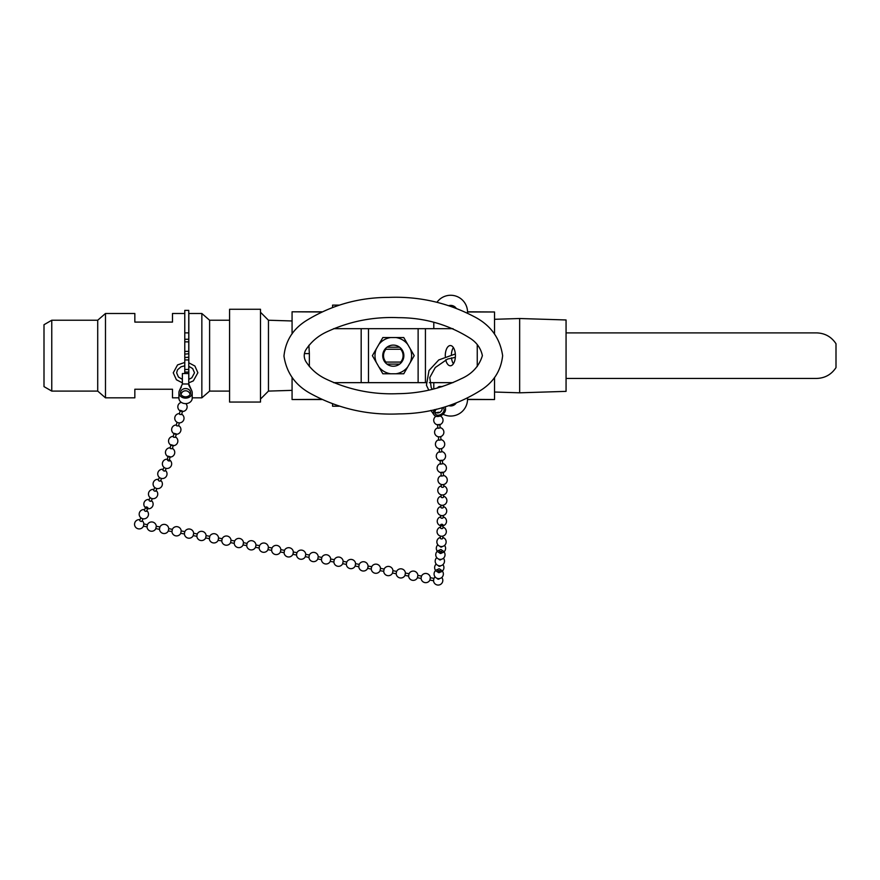 <?xml version="1.0" encoding="UTF-8"?>
<svg xmlns="http://www.w3.org/2000/svg" width="880" height="880" viewBox="0 0 880 880"><rect width="100%" height="100%" fill="white"/><g stroke="black" fill="none" stroke-linecap="round" stroke-linejoin="round"><path stroke-width="1.32" d="M170.181 456.764L169.268 460.13L167.42 460.031L167.871 456.137L170.181 456.764L167.871 456.137M173.272 445.357L170.962 444.73L173.272 445.357L172.359 448.723L170.511 448.624L170.269 447.92M176.363 433.961L174.053 433.334L176.363 433.961L175.45 437.327L173.602 437.228L173.36 436.524M180.455 410.366L182.545 411.169L180.697 411.07L180.455 410.366M182.545 411.169L181.632 414.535L179.784 414.436L179.542 413.732M179.366 422.884L178.541 425.931L176.693 425.832L176.451 425.128M169.301 459.976A1.199 0.594 -155.3 0 1 169.708 460.416A1.199 0.594 -155.3 0 1 169.004 460.999A1.199 0.594 -155.3 0 1 167.585 460.108M143.044 518.782L141.911 521.224A1.199 0.594 -155.3 0 1 140.899 521.378A1.199 0.594 -155.3 0 1 139.777 520.586A1.199 0.594 -155.3 0 1 139.744 520.223L140.866 517.781M146.52 510.785A1.199 0.594 -155.3 0 1 146.553 511.148A1.199 0.594 -155.3 0 1 145.222 511.181A1.199 0.594 -155.3 0 1 144.386 510.147L145.75 507.177A1.199 0.594 -155.3 0 1 146.465 506.957A1.199 0.594 -155.3 0 1 147.884 507.804A1.199 0.594 -155.3 0 1 147.917 508.178A1.199 0.594 -155.3 0 1 146.586 508.211A1.199 0.594 -155.3 0 1 145.75 507.177M151.151 500.709A1.199 0.594 -155.3 0 1 151.195 501.072A1.199 0.594 -155.3 0 1 149.853 501.105A1.199 0.594 -155.3 0 1 149.017 500.071L150.139 497.629M165.066 470.492A1.199 0.594 -155.3 0 1 165.099 470.855A1.199 0.594 -155.3 0 1 163.768 470.888A1.199 0.594 -155.3 0 1 162.932 469.854L164.054 467.412M160.424 480.557A1.199 0.594 -155.3 0 1 160.468 480.931A1.199 0.594 -155.3 0 1 159.137 480.964A1.199 0.594 -155.3 0 1 158.29 479.93L159.412 477.488M155.793 490.633A1.199 0.594 -155.3 0 1 155.826 490.996A1.199 0.594 -155.3 0 1 154.495 491.04A1.199 0.594 -155.3 0 1 153.659 489.995L154.781 487.553M147.411 524.711L143.836 523.93L143.44 526.174A4.653 4.653 0 0 1 135.069 526.405A4.653 4.653 0 0 1 139.986 519.695A4.653 4.653 0 0 0 134.948 522.368L134.904 522.511M209.462 538.417L209.77 536.305L209.462 538.417M206.096 535.612L205.645 537.966M197.241 534.061L196.834 536.195M197.318 533.973L193.666 533.28L193.193 535.623L196.867 536.316A4.653 4.653 0 0 0 205.722 537.867M184.778 531.729L184.382 533.863M134.552 524.502A4.653 4.653 0 0 0 143.44 526.174L147.004 526.845M147.488 524.612L147.048 526.966M156.266 526.262L155.826 528.605M159.863 527.043L159.467 529.188M172.326 529.386L168.751 528.605L168.278 530.948L171.919 531.52M172.403 529.287L171.963 531.641M181.181 530.937L180.73 533.291M284.174 552.519L284.515 550.341L284.042 552.574M280.83 549.648L280.39 552.002M271.986 548.097L271.579 550.231M280.863 549.769A4.653 4.653 0 0 0 272.03 547.998L268.4 547.316L267.938 549.659L271.612 550.352A4.653 4.653 0 0 0 280.467 551.903M259.523 545.765L259.127 547.899M222.156 538.747L218.57 537.955L218.108 540.309L221.749 540.881M222.222 538.648L221.782 540.991A4.653 4.653 0 0 0 230.637 542.542L230.56 542.641M231 540.298L230.637 542.542M234.608 541.079L234.212 543.213M247.071 543.422L243.485 542.641L243.023 544.984L246.664 545.556M255.915 544.973L255.959 545.094A4.653 4.653 0 0 0 247.115 543.323L246.697 545.677A4.653 4.653 0 0 0 255.552 547.228L255.475 547.327M255.959 545.094L255.552 547.228M359.183 564.476L358.82 566.731L359.183 564.476M355.575 563.684L355.135 566.038M346.72 562.133L346.324 564.267M355.608 563.805A4.653 4.653 0 0 0 346.775 562.034L343.145 561.352L342.683 563.695L346.357 564.388M334.268 559.79L333.861 561.935M292.952 554.169L292.919 554.246A4.653 4.653 0 0 1 284.042 552.684A4.653 4.653 0 0 0 290.598 556.578A4.653 4.653 0 0 0 292.006 549.087A4.653 4.653 0 0 0 284.482 550.341A4.653 4.653 0 0 1 293.326 552.112L292.952 554.169M296.901 552.783L296.494 554.917M305.745 554.334L305.305 556.677M309.353 555.115L308.957 557.249M321.805 557.458L318.23 556.677L317.768 559.02L321.409 559.592M330.66 559.009L330.693 559.13A4.653 4.653 0 0 0 321.86 557.359L321.442 559.713M330.693 559.13L330.22 561.352M433.928 578.512L433.521 580.646M433.994 578.413L430.342 577.72L429.88 580.074L433.554 580.756M421.465 576.169L421.069 578.303M417.868 575.377L417.417 577.731M409.013 573.826L408.606 575.96M367.796 567.897L367.664 568.282A4.653 4.653 0 0 1 358.787 566.72A4.653 4.653 0 0 0 365.343 570.614A4.653 4.653 0 0 0 366.751 563.123A4.653 4.653 0 0 0 359.227 564.366A4.653 4.653 0 0 1 368.071 566.137L367.796 567.897M371.635 566.808L371.239 568.953M380.49 568.359L380.05 570.713L383.691 571.285M384.098 569.151L383.724 571.406M392.953 570.702L392.502 573.056M396.55 571.494L396.154 573.628M405.405 573.045L404.965 575.388L408.639 576.081M439.989 546.304A1.199 1.034 5 0 0 442.244 546.502M440.836 549.56A1.199 1.034 5 0 0 440.66 551.617A1.199 1.034 5 0 0 441.947 550.693L441.947 550.693A1.199 1.034 5 0 0 440.836 549.56M441.133 551.573A1.199 1.034 5 0 0 440.209 551.496M439.56 550.484L439.395 552.387A1.199 1.034 5 0 0 441.782 552.585L441.947 550.693M437.206 578.391A1.199 1.034 5 0 0 439.461 578.589M439.461 570.823A1.199 1.034 5 0 0 438.537 570.746M437.888 569.734L437.734 571.626A1.199 1.034 5 0 0 440.11 571.835L440.275 569.943A1.199 1.034 5 0 0 437.888 569.734A1.199 1.034 5 0 0 440.275 569.943M438.317 565.554A1.199 1.034 5 0 0 440.572 565.752M438.878 559.141A1.199 1.034 5 0 0 441.133 559.339M441.331 484.495L441.298 486.684A1.199 0.704 1 0 0 443.685 486.728L443.729 484.539M441.155 494.813L441.111 497.002A1.199 0.704 1 0 0 443.498 497.046L443.542 494.857M440.418 536.074L440.374 538.263A1.199 0.704 1 0 0 442.761 538.296L442.805 536.118M440.616 524.898L440.561 527.945A1.199 0.704 1 0 0 442.948 527.989L443.003 524.942A1.199 0.704 1 0 0 440.616 524.898A1.199 0.704 1 0 0 443.003 524.942M440.781 515.438L440.748 517.627A1.199 0.704 1 0 0 443.135 517.671L443.168 515.482M440.968 505.131L440.924 507.32A1.199 0.704 1 0 0 443.322 507.353L443.355 505.175M438.823 412.225L436.645 412.599L438.823 412.225M437.69 424.765L439.879 424.391L437.69 424.765M437.492 424.556L437.943 428.296L440.121 427.922L439.879 424.391M440.869 472.373L441.32 476.102L443.509 475.728L443.256 472.197L440.869 472.373L443.256 472.197M440.022 460.416L440.473 464.156L442.662 463.782L442.409 460.251L440.022 460.416L442.409 460.251M439.197 448.734L439.637 452.199L441.815 451.825L441.584 448.569M438.35 436.777L438.79 440.242L440.968 439.868L440.737 436.612M179.333 390.808L182.38 383.988L188.76 383.988L191.928 391.116A6.644 5.434 180 0 1 192.214 392.689A6.644 5.434 180 0 1 185.57 398.123A6.644 5.434 180 0 1 178.926 392.689A6.644 5.434 180 0 1 179.333 390.808M180.521 392.689A5.049 4.136 180 0 1 185.57 388.553A5.049 4.136 180 0 1 190.619 392.689A5.049 4.136 180 0 1 185.57 396.825A5.049 4.136 180 0 1 180.521 392.689M188.76 383.988L188.76 359.942L184.778 359.942L184.778 373.549M188.76 373.549L182.38 373.549L182.38 383.988M192.214 392.689L192.214 398.189A6.644 5.434 180 0 1 185.57 403.623A6.644 5.434 180 0 1 178.926 398.189L178.926 392.689M191.917 391.094A6.644 5.434 0 0 0 191.642 390.489L189.068 385.759M181.302 387.167L179.498 390.489A6.644 5.434 0 0 0 179.366 390.753M437.393 388.047A7.975 3.982 90 0 1 439.736 386.529A7.975 3.982 90 0 1 441.067 386.98M434.489 409.607A6.644 4.675 145.1 0 0 434.038 414.898A6.644 4.675 145.1 0 0 441.133 415.558A6.644 4.675 145.1 0 0 445.533 408.903L445.291 406.857M436.293 409.2A5.049 3.553 145.1 0 0 435.347 413.985A5.049 3.553 145.1 0 0 439.791 414.898A5.049 3.553 145.1 0 0 443.861 411.103A5.049 3.553 145.1 0 0 443.63 408.21A5.049 3.553 145.1 0 0 442.915 407.528M184.778 357.214L184.778 359.942M188.76 357.214L184.778 357.555L184.778 351.384L188.76 351.384L188.76 310.365L184.778 310.365L184.778 332.871L188.76 332.871M184.778 354.112L188.76 353.782L188.76 351.384M184.778 332.871L184.778 351.384M188.76 357.555L188.76 359.942M229.581 402.061L229.581 309.265L260.491 309.265L260.491 402.061L229.581 402.061M292.072 390.357L268.455 391.094L268.455 320.232L292.072 320.969M260.491 312.268L268.455 320.232M51.766 320.232L51.766 391.094L44 386.617L44 324.72L51.766 320.232L97.713 320.232L105.479 313.489L105.479 397.837L134.838 397.837L134.838 389.235L172.491 389.235L172.491 397.837L178.926 397.837M184.778 313.489L172.491 313.489L172.491 322.091L134.838 322.091L134.838 313.489L105.479 313.489M97.713 320.232L97.713 391.094L105.479 397.837M201.85 313.489L201.85 397.837L209.605 391.094L209.605 320.232L201.85 313.489L188.826 313.489L188.826 362.791M188.826 366.289L188.826 379.346M188.826 382.844L188.826 385.297M566.06 378.444L816.596 378.444C824.934 378.169 831.402 374.55 836 367.598L836 343.739C831.402 336.776 824.934 333.157 816.596 332.893L566.06 332.893M566.06 391.369L566.06 319.968L519.662 318.516L519.662 392.81L566.06 391.369M494.527 392.029L519.662 392.81M467.533 311.982L494.527 311.982L494.527 333.905M467.533 311.795L494.527 311.982M339.174 305.118L332.563 305.118L332.563 307.329M321.706 311.795L292.072 311.795L321.321 311.982M321.332 399.344L292.072 399.531L321.717 399.531M332.563 404.008L332.563 406.208L339.163 406.208M467.533 399.531L494.527 399.531L467.533 399.344M448.976 305.602A6.743 6.743 0 0 1 456.049 308.077M456.049 403.26A6.743 6.743 0 0 1 448.976 405.724M443.036 414.238A16.874 16.874 0 0 0 467.533 399.19L467.533 398.255M467.533 313.082L467.533 312.136A16.874 16.874 0 0 0 436.964 302.28M433.796 322.344L433.796 328.669M433.796 382.657L433.796 388.982M400.697 349.25L385.913 349.25A9.79 9.79 0 0 0 385.913 362.076L400.697 362.076A9.79 9.79 0 0 0 400.697 349.25M292.072 399.344L292.072 377.421M292.072 333.905L292.072 311.982M494.527 377.421L494.527 399.344M309.353 366.575L309.353 353.584L304.425 353.584M333.597 328.669L361.174 328.669L361.174 382.657L333.586 382.657M425.986 382.657L425.425 382.657L425.425 328.669L453.024 328.669M453.013 382.657L429.374 382.657M445.291 356.323A10.12 5.06 90 0 1 450.351 345.543A10.12 5.06 90 0 1 455.411 355.663A10.12 5.06 90 0 1 450.351 365.783A10.12 5.06 90 0 1 445.731 359.821M368.478 328.669L418.121 328.669L418.121 382.657L368.478 382.657L368.478 328.669L361.174 328.669M425.425 328.669L418.121 328.669M386.947 347.226L399.652 347.226M399.652 364.1L386.947 364.1M453.387 347.567A10.12 5.06 -90 0 0 451.396 354.442M451.484 357.874A10.12 5.06 -90 0 0 453.387 363.759M418.121 382.657L425.425 382.657M361.174 382.657L368.478 382.657M384.153 350.383A10.56 10.56 0 0 1 402.446 350.383A10.56 10.56 0 0 1 393.305 366.223A10.56 10.56 0 0 1 384.153 350.383M410.3 348.887A18.304 18.304 0 0 1 410.3 362.45L414.216 355.663L403.766 337.546L382.844 337.546L372.383 355.663L376.299 362.45A18.304 18.304 0 0 1 376.299 348.887M378.928 367.004L382.844 373.78L390.676 373.78A18.304 18.304 0 0 1 378.928 367.004L376.299 362.45M403.766 373.78L407.671 367.004A18.304 18.304 0 0 1 395.934 373.78L403.766 373.78M378.928 344.333A18.304 18.304 0 0 1 390.676 337.546M395.934 337.546A18.304 18.304 0 0 1 407.671 344.333M407.671 367.004L410.3 362.45M390.676 373.78L395.934 373.78M188.76 369.468L184.778 369.468M188.76 372.075L184.778 372.075M184.778 341.858L188.76 341.858M184.778 339.262L188.76 339.262M309.353 353.584L308.891 345.29M477.246 344.751L477.246 366.575M168.399 468.27A4.653 4.653 0 0 0 169.345 459.8A4.653 4.653 0 0 1 168.465 468.248A4.653 4.653 0 0 1 162.426 464.552A4.653 4.653 0 0 1 167.046 459.184A4.653 4.653 0 0 0 162.426 464.519A4.653 4.653 0 0 0 168.399 468.27M170.137 447.777A4.653 4.653 0 0 0 166.144 454.861A4.653 4.653 0 0 0 173.437 455.675A4.653 4.653 0 0 0 172.436 448.404M170.962 444.73L170.049 448.096M173.228 436.381A4.653 4.653 0 0 0 169.235 443.465A4.653 4.653 0 0 0 176.528 444.279A4.653 4.653 0 0 0 175.538 437.008M190.124 394.482A4.653 4.653 0 0 0 181.016 394.482M181.28 402.347A4.653 4.653 0 0 0 178.299 408.881A4.653 4.653 0 0 0 185.141 410.652A4.653 4.653 0 0 0 185.834 403.623M180.235 410.542L179.322 413.908M179.41 413.589A4.653 4.653 0 0 0 175.428 420.662A4.653 4.653 0 0 0 182.71 421.476A4.653 4.653 0 0 0 181.72 414.216M177.056 422.257L176.231 425.304M176.319 424.985A4.653 4.653 0 0 0 172.326 432.058A4.653 4.653 0 0 0 179.619 432.883A4.653 4.653 0 0 0 178.629 425.612M174.053 433.334L173.14 436.7M143.836 524.04A4.653 4.653 0 0 0 142.164 520.685A4.653 4.653 0 0 1 143.836 524.04M144.628 509.619A4.653 4.653 0 0 0 139.183 514.404A4.653 4.653 0 0 0 145.035 518.694A4.653 4.653 0 0 0 146.795 510.62M147.917 508.178L146.553 511.148M149.259 499.543A4.653 4.653 0 0 0 143.825 504.328A4.653 4.653 0 0 0 149.666 508.618A4.653 4.653 0 0 0 151.437 500.544M166.232 468.413L165.099 470.855M163.174 469.315A4.653 4.653 0 0 0 157.74 474.111A4.653 4.653 0 0 0 163.581 478.39A4.653 4.653 0 0 0 165.352 470.316M161.59 478.478L160.468 480.931M158.543 479.391A4.653 4.653 0 0 0 153.098 484.187A4.653 4.653 0 0 0 158.939 488.466A4.653 4.653 0 0 0 160.71 480.392M156.948 488.554L155.826 490.996M153.901 489.467A4.653 4.653 0 0 0 148.467 494.252A4.653 4.653 0 0 0 154.308 498.542A4.653 4.653 0 0 0 156.068 490.468M152.317 498.63L151.195 501.072M209.297 538.648A4.653 4.653 0 0 0 218.185 540.21A4.653 4.653 0 0 1 209.297 538.648M209.748 536.305A4.653 4.653 0 0 1 218.581 538.076A4.653 4.653 0 0 0 209.748 536.305L206.118 535.623M205.678 537.966L209.33 538.659M206.129 535.733A4.653 4.653 0 0 0 197.285 533.962M193.666 533.39A4.653 4.653 0 0 0 184.833 531.619L181.203 530.948M180.763 533.291L184.415 533.984A4.653 4.653 0 0 0 193.27 535.524M156.299 526.372A4.653 4.653 0 0 0 147.455 524.601M147.015 526.955A4.653 4.653 0 0 0 155.892 528.517M155.848 528.616L159.5 529.298A4.653 4.653 0 0 0 168.355 530.849M156.288 526.262L159.94 526.955A4.653 4.653 0 0 1 168.751 528.715M181.214 531.058A4.653 4.653 0 0 0 172.37 529.287M171.93 531.63A4.653 4.653 0 0 0 180.807 533.192M280.423 552.002L284.075 552.695M280.863 549.659L284.515 550.341M259.127 548.009A4.653 4.653 0 0 0 268.015 549.56M268.411 547.426A4.653 4.653 0 0 0 259.567 545.655M231.044 540.408A4.653 4.653 0 0 0 222.2 538.637M230.593 542.652L234.245 543.334M231.033 540.298L234.685 540.98A4.653 4.653 0 0 1 243.496 542.751M234.212 543.334A4.653 4.653 0 0 0 243.1 544.885M255.508 547.327L259.16 548.009M255.948 544.973L259.6 545.666M355.168 566.038L358.82 566.731M355.608 563.695L359.26 564.377M346.335 564.377A4.653 4.653 0 0 0 355.212 565.939M333.872 562.045A4.653 4.653 0 0 0 342.749 563.596M343.156 561.462A4.653 4.653 0 0 0 334.312 559.691M292.875 554.345L296.527 555.027A4.653 4.653 0 0 0 305.382 556.578M293.315 551.991L296.967 552.684A4.653 4.653 0 0 1 305.778 554.444M305.338 556.688L308.99 557.37M305.778 554.334L309.43 555.016M308.957 557.37A4.653 4.653 0 0 0 317.834 558.921M318.241 556.787A4.653 4.653 0 0 0 309.397 555.016M321.42 559.702A4.653 4.653 0 0 0 330.297 561.264M330.253 561.363L333.905 562.045M330.693 559.009L334.345 559.702M433.532 580.756A4.653 4.653 0 0 0 439.879 584.738A4.653 4.653 0 0 0 441.782 577.489A4.653 4.653 0 0 1 439.879 584.738A4.653 4.653 0 0 1 433.532 580.756M435.105 576.917A4.653 4.653 0 0 0 433.972 578.402A4.653 4.653 0 0 1 435.105 576.917M417.45 577.731L421.102 578.424A4.653 4.653 0 0 0 429.957 579.975M430.353 577.841A4.653 4.653 0 0 0 421.52 576.07L417.89 575.388M408.617 576.081A4.653 4.653 0 0 0 417.494 577.632M417.901 575.498A4.653 4.653 0 0 0 409.057 573.727M367.62 568.381L371.272 569.063A4.653 4.653 0 0 0 380.127 570.614M368.06 566.027L371.712 566.72A4.653 4.653 0 0 1 380.523 568.48M380.523 568.37L384.175 569.052M383.702 571.395A4.653 4.653 0 0 0 392.579 572.957M392.986 570.823A4.653 4.653 0 0 0 384.142 569.052M392.535 573.056L396.187 573.749A4.653 4.653 0 0 0 405.042 575.3M392.975 570.713L396.627 571.395A4.653 4.653 0 0 1 405.438 573.155M405.438 573.045L409.09 573.738M441.111 546.546A4.653 4.653 0 0 0 442.783 537.438A4.653 4.653 0 0 1 445.929 543.356A4.653 4.653 0 0 1 438.097 545.083A4.653 4.653 0 0 1 440.385 537.405A4.653 4.653 0 0 0 441.111 546.546M437.888 544.83A4.653 4.653 0 0 0 437.415 551.342A4.653 4.653 0 0 0 443.916 551.914A4.653 4.653 0 0 0 444.565 545.413M439.659 550.154A4.653 4.653 0 0 0 436.359 557.051A4.653 4.653 0 0 0 443.971 557.711A4.653 4.653 0 0 0 441.903 550.352M437.987 569.404A4.653 4.653 0 0 0 434.687 576.301A4.653 4.653 0 0 0 442.299 576.961A4.653 4.653 0 0 0 440.242 569.602M436.216 564.08A4.653 4.653 0 0 0 435.743 570.592A4.653 4.653 0 0 0 442.244 571.153A4.653 4.653 0 0 0 442.904 564.663M436.777 557.667A4.653 4.653 0 0 0 436.293 564.179A4.653 4.653 0 0 0 442.805 564.74A4.653 4.653 0 0 0 443.454 558.239M438.185 478.588A4.653 4.653 0 0 0 441.353 484.506A4.653 4.653 0 0 0 447.139 481.096A4.653 4.653 0 0 0 443.487 475.464A4.653 4.653 0 0 1 447.04 481.426A4.653 4.653 0 0 1 437.965 479.82A4.653 4.653 0 0 1 441.1 475.629A4.653 4.653 0 0 0 438.185 478.588M441.309 485.826A4.653 4.653 0 0 0 439.021 493.504A4.653 4.653 0 0 0 446.842 491.777A4.653 4.653 0 0 0 443.696 485.87M441.122 496.144A4.653 4.653 0 0 0 438.834 503.822A4.653 4.653 0 0 0 446.666 502.095A4.653 4.653 0 0 0 443.52 496.188M440.572 527.087A4.653 4.653 0 0 0 438.284 534.765A4.653 4.653 0 0 0 446.105 533.038A4.653 4.653 0 0 0 442.97 527.131M440.759 516.769A4.653 4.653 0 0 0 438.471 524.447A4.653 4.653 0 0 0 446.292 522.72A4.653 4.653 0 0 0 443.146 516.813M440.946 506.462A4.653 4.653 0 0 0 438.647 514.14A4.653 4.653 0 0 0 446.479 512.413A4.653 4.653 0 0 0 443.333 506.495M434.885 412.126A4.653 4.653 0 0 0 442.156 407.737M435.996 416.273A4.653 4.653 0 0 0 436.491 424.512A4.653 4.653 0 0 0 442.651 422.114A4.653 4.653 0 0 0 440.198 415.976M437.723 427.812A4.653 4.653 0 0 0 437.338 436.458A4.653 4.653 0 0 0 443.663 433.609A4.653 4.653 0 0 0 440.11 427.647M440.253 463.672A4.653 4.653 0 0 0 439.868 472.318A4.653 4.653 0 0 0 446.204 469.469A4.653 4.653 0 0 0 442.64 463.507M439.406 451.726A4.653 4.653 0 0 0 439.021 460.361A4.653 4.653 0 0 0 445.357 457.512A4.653 4.653 0 0 0 441.793 451.55M438.57 439.769A4.653 4.653 0 0 0 438.185 448.415A4.653 4.653 0 0 0 444.51 445.566A4.653 4.653 0 0 0 440.946 439.604M430.881 410.366L434.038 414.898M442.552 386.529L439.736 386.529M182.38 382.855L176.407 379.764L173.25 372.812L177.573 364.903L184.778 362.45M188.76 362.78L194.898 366.025L197.879 372.735L193.336 380.886L188.76 382.855M188.76 366.267L192.665 368.566L194.513 372.812L191.807 377.828L188.76 379.368M182.38 379.368L178.431 377.025L176.627 372.812L177.496 369.82L181.049 366.773L184.778 365.827M455.334 353.969L438.768 359.942L429.022 370.491L426.426 385.22L428.78 390.126M455.334 357.346L447.568 359.051L435.292 367.521L429.781 377.509L431.233 387.772L432.531 389.29M268.455 391.094L260.491 399.058M51.766 391.094L97.713 391.094M192.214 397.837L201.85 397.837M209.605 391.094L229.581 391.094M209.605 320.232L229.581 320.232M494.527 319.297L519.662 318.516M502.634 355.663C501.083 370.227 494.021 381.634 481.448 389.873C456.456 405.746 429.033 413.754 399.168 413.897C367.796 415.371 338.404 408.661 310.981 393.778C295.493 385.462 286.495 372.9 283.965 356.081C285.516 340.802 292.985 328.966 306.372 320.573C331.518 305.129 358.963 297.396 388.707 297.396C418.847 296.219 447.205 302.566 473.781 316.448C490.391 324.841 500.005 337.92 502.634 355.663M482.394 355.663C480.843 348.326 476.762 342.529 470.151 338.283C448.404 324.566 424.545 317.691 398.552 317.669C373.461 316.569 349.58 321.288 326.909 331.804C317.933 335.918 310.827 342.056 305.613 350.229C303.776 353.87 303.776 357.5 305.624 361.13C310.585 368.951 317.306 374.891 325.809 378.95C348.579 389.818 372.636 394.724 397.969 393.679C420.156 393.47 441.166 388.52 461.021 378.829C471.922 374.088 479.05 366.366 482.394 355.663"/></g></svg>
